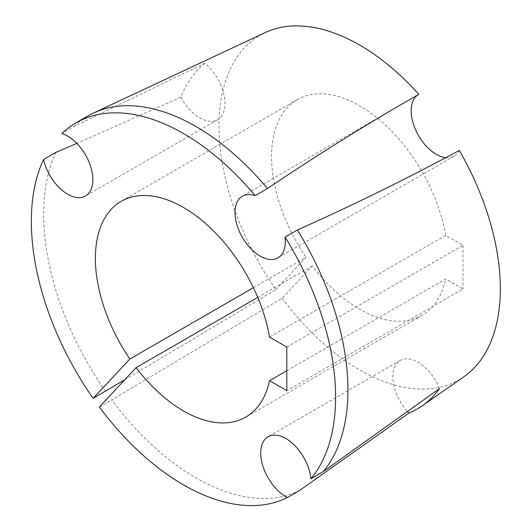 <?xml version="1.0" encoding="UTF-8"?>
<svg xmlns="http://www.w3.org/2000/svg" width="532" height="532" viewBox="0 0 532 532"><rect width="100%" height="100%" fill="white"/><g stroke="black" fill="none" stroke-linecap="round" stroke-linejoin="round"><path stroke-width="0.4" stroke-dasharray="2.66 2" d="M445.63 157.678A35.597 20.549 -120 0 0 454.148 156.129A35.597 20.549 -120 0 0 459.335 150.423M204.773 63.242A203.291 117.373 -120 0 0 180.927 97.163A35.597 20.549 -120 0 0 199.826 117.944A35.597 20.549 -120 0 0 217.628 119.707A35.597 20.549 -120 0 0 223.919 94.377A35.597 20.549 -120 0 0 204.773 63.242L74.148 126.397L61.812 133.519M439.532 388.586A35.597 20.549 -120 0 0 418.039 362.226A35.597 20.549 -120 0 0 400.237 360.463A35.597 20.549 -120 0 0 407.352 411.442M286.795 370.718L445.71 278.968L462.98 288.942L286.795 390.661M299.762 490.358A215.134 124.209 60 0 1 111.693 399.898L282.126 298.252L312.297 265.914A124.581 71.926 -120 0 0 359.665 309.218A124.581 71.926 -120 0 0 421.956 315.383A124.581 71.926 -120 0 0 445.71 278.968M74.148 126.397A215.134 124.209 60 0 1 88.239 115.776M463.924 376.723A198.935 114.852 60 0 1 282.126 298.252M99.364 407.02L111.693 399.898M286.795 347.063L462.98 245.345L445.71 235.377L269.525 337.095M312.297 265.914L257.754 297.401M124.854 379.702L275.895 289.614A198.935 114.852 60 0 1 265.235 32.585M105.462 391.259A215.134 124.209 60 0 1 55.887 152.371M180.927 97.163L76.854 143.394M253.392 287.692L306.066 257.282L275.895 289.614M418.85 94.31A35.597 20.549 -120 0 0 418.551 94.477L242.366 196.195M462.98 245.345L462.98 288.942M445.71 235.377A124.581 71.926 -120 0 0 384.41 124.156A124.581 71.926 -120 0 0 297.375 99.604A124.581 71.926 -120 0 0 306.066 257.282M454.148 156.129L277.963 257.854M217.628 119.707L85.486 195.995M400.237 360.463L268.101 436.759M421.956 315.383L245.764 417.108M297.375 99.604L121.183 201.322"/><path stroke-width="0.8" d="M297.388 229.984C352.51 205.412 406.495 178.892 459.335 150.423A198.935 114.852 60 0 1 463.924 376.723L422.162 405.863A203.291 117.373 -120 0 0 439.532 388.586L323.237 471.611A215.134 124.209 60 0 0 297.388 229.984L285.059 237.099A35.597 20.549 -120 0 1 277.963 257.854A35.597 20.549 -120 0 1 260.161 256.085A35.597 20.549 -120 0 1 236.906 224.723A35.597 20.549 -120 0 1 242.366 196.195A35.597 20.549 -120 0 1 255.141 195.65A215.134 124.209 -120 0 0 183.474 133.552A215.134 124.209 -120 0 0 75.91 122.899A215.134 124.209 -120 0 0 61.812 133.519A35.597 20.549 -120 0 1 67.69 136.106A35.597 20.549 -120 0 1 90.939 167.474A35.597 20.549 -120 0 1 85.486 195.995A35.597 20.549 -120 0 1 67.69 194.233A35.597 20.549 -120 0 1 43.558 159.494A215.134 124.209 -120 0 0 93.133 398.382L129.881 359L253.392 287.692M418.551 94.477A35.597 20.549 -120 0 0 413.098 122.998A35.597 20.549 -120 0 0 436.353 154.366A35.597 20.549 -120 0 0 445.63 157.678M285.059 237.099A215.134 124.209 -120 0 1 310.901 478.727A35.597 20.549 -120 0 0 285.897 438.521A35.597 20.549 -120 0 0 268.101 436.759A35.597 20.549 -120 0 0 262.642 465.281A35.597 20.549 -120 0 0 285.897 496.649A35.597 20.549 -120 0 0 287.433 497.48L299.762 490.358L408.882 413.078A203.291 117.373 -120 0 0 422.162 405.863M407.352 411.442A35.597 20.549 -120 0 0 408.882 413.078M129.881 359A124.581 71.926 60 0 1 121.183 201.322A124.581 71.926 60 0 1 208.218 225.874A124.581 71.926 60 0 1 269.525 337.095L286.795 347.063L286.795 390.661L269.525 380.693L286.795 370.718M269.525 380.693A124.581 71.926 60 0 1 245.764 417.108A124.581 71.926 60 0 1 183.474 410.937A124.581 71.926 60 0 1 136.112 367.632L99.364 407.02A215.134 124.209 -120 0 0 287.433 497.48M93.692 112.937L265.235 32.585A198.935 114.852 60 0 1 359.665 45.067A198.935 114.852 60 0 1 418.85 94.31C366.914 124.049 316.454 155.457 267.476 188.528A215.134 124.209 60 0 0 195.809 126.436A215.134 124.209 60 0 0 93.692 112.937A215.134 124.209 60 0 0 88.239 115.776L75.91 122.899M310.901 478.727L323.237 471.611M255.141 195.65L267.476 188.528M257.754 297.401L136.112 367.632M93.133 398.382L124.854 379.702M76.854 143.394L55.887 152.371L43.558 159.494"/></g></svg>
